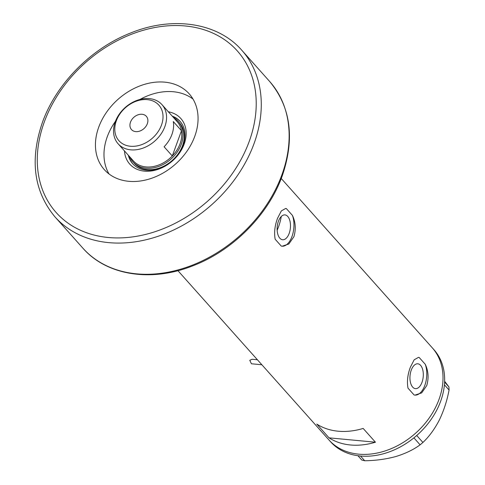 <?xml version="1.0" encoding="UTF-8"?>
<svg xmlns="http://www.w3.org/2000/svg" width="485" height="485" viewBox="0 0 485 485"><rect width="100%" height="100%" fill="white"/><g stroke="black" fill="none" stroke-linecap="round" stroke-linejoin="round"><path stroke-width="0.73" d="M289.187 233.37A12.477 6.614 95.4 0 0 284.968 214.904A12.477 6.614 95.4 0 0 278.408 221.281A12.477 6.614 95.4 0 0 282.628 239.748A12.477 6.614 95.4 0 0 289.187 233.37M422.017 382.265A12.477 6.614 95.4 0 0 417.797 363.798A12.477 6.614 95.4 0 0 411.238 370.176A12.477 6.614 95.4 0 0 415.457 388.643A12.477 6.614 95.4 0 0 422.017 382.265M410.358 367.218C407.6 374.62 406.818 381.592 408 388.145L414.093 394.978L414.978 395.117L421.689 392.886L426.739 385.587C428.91 378.1 428.419 371.001 425.26 364.296L419.161 357.463L418.537 357.348L414.178 359.791L410.358 367.218M277.529 218.323C274.771 225.725 273.989 232.697 275.171 239.25L281.264 246.083L282.149 246.216L288.86 243.991L293.91 236.686C296.08 229.205 295.589 222.106 292.431 215.401L286.332 208.568L285.707 208.453L281.348 210.896L277.529 218.323M316.753 424.066L329.036 437.84A69.222 52.671 -41.7 0 0 375.445 442.211L363.162 428.437A69.222 52.671 138.3 0 1 316.753 424.066M439.028 399.361A69.222 52.671 138.3 0 1 387.964 449.941A69.222 52.671 138.3 0 1 328.927 439.931A69.222 52.671 -41.7 0 0 382.61 451.699A69.222 52.671 -41.7 0 0 436.221 406.042A69.222 52.671 -41.7 0 0 432.238 347.769A69.222 52.671 138.3 0 1 439.028 399.361M329.036 437.84L375.445 442.211M282.149 246.216L282.052 246.21A18.963 10.052 95.4 0 0 292.219 235.849A18.963 10.052 95.4 0 0 292.431 215.401M286.332 208.568A18.963 10.052 95.4 0 0 285.623 208.447L285.707 208.453M414.978 395.111L414.881 395.105A18.963 10.052 95.4 0 0 425.048 384.744A18.963 10.052 95.4 0 0 425.26 364.296M419.161 357.463A18.963 10.052 95.4 0 0 418.452 357.342L418.537 357.354M177.934 270.672L330.57 441.768A69.222 52.671 -41.7 0 0 384.247 453.536A69.222 52.671 -41.7 0 0 437.858 407.879A69.222 52.671 -41.7 0 0 433.875 349.606L281.245 178.51M360.5 456.021L364.714 460.75L361.792 460.041L357.948 455.73M444.599 382.071L448.958 386.951L449.061 390.025C447.085 400.586 443.848 410.577 439.349 420.004C434.669 429.037 429.195 436.524 422.926 442.459L420.107 444.824C413.475 449.716 405.357 453.62 395.766 456.549C385.902 459.216 375.554 460.617 364.714 460.75M444.63 381.258L448.958 386.951M449.061 390.025L444.412 384.817M416.712 435.5L422.926 442.459M420.107 444.824L413.899 437.864M168.344 111.78A34.235 26.051 138.3 0 1 184.197 144.033A34.235 26.051 138.3 0 1 150.665 171.053A34.235 26.051 138.3 0 1 124.475 150.92M128.325 155.236A31.767 24.171 -41.7 0 0 132.654 163.651A31.767 24.171 -41.7 0 0 159.747 168.246A31.767 24.171 -41.7 0 0 183.178 145.033A31.767 24.171 -41.7 0 0 180.062 121.353A31.767 24.171 -41.7 0 0 172.193 116.097M133.06 161.966L134.29 163.348A30.343 23.092 -41.7 0 0 160.171 167.737A30.343 23.092 -41.7 0 0 182.554 145.561A30.343 23.092 -41.7 0 0 179.577 122.947L178.347 121.565A30.343 23.092 138.3 0 1 181.323 144.184A30.343 23.092 138.3 0 1 158.941 166.355A30.343 23.092 138.3 0 1 133.06 161.966A30.343 23.092 138.3 0 1 129.956 157.061M180.347 121.68A31.767 24.171 -41.7 0 0 172.769 116.739M281.276 216.492A60.686 46.178 138.3 0 1 278.517 226.828A60.686 46.178 138.3 0 1 277.153 230.26M115.466 121.28A56.897 43.292 -41.7 0 0 107.258 136.782A56.897 43.292 -41.7 0 0 109.034 173.976M193.012 99.061A56.897 43.292 -41.7 0 0 139.922 99.461M128.895 155.879A31.767 24.171 -41.7 0 0 132.945 163.966M116.333 120.813A26.742 20.346 -41.7 0 0 130.429 146.246A26.742 20.346 -41.7 0 0 161.487 125.069A26.742 20.346 -41.7 0 0 147.391 99.643A26.742 20.346 -41.7 0 0 116.333 120.813M164.876 126.567A29.397 22.371 138.3 0 1 143.19 148.052A29.397 22.371 138.3 0 1 118.122 143.796A29.397 22.371 138.3 0 1 115.236 121.893A29.397 22.371 138.3 0 1 136.922 100.407A29.397 22.371 138.3 0 1 161.996 104.663A29.397 22.371 138.3 0 1 164.876 126.567M147.319 123.736A9.955 7.578 -41.7 0 0 146.343 116.315A9.955 7.578 -41.7 0 0 137.849 114.878A9.955 7.578 -41.7 0 0 130.501 122.153A9.955 7.578 -41.7 0 0 131.483 129.574A9.955 7.578 -41.7 0 0 139.971 131.011A9.955 7.578 -41.7 0 0 147.319 123.736M118.122 143.796L133.357 160.881A29.397 22.371 -41.7 0 0 172.296 155.97A29.397 22.371 -41.7 0 0 180.111 143.651A29.397 22.371 -41.7 0 0 181.481 130.72A29.397 22.371 -41.7 0 0 177.231 121.741L161.996 104.663M164.1 146.785L172.296 155.97L181.481 130.72L173.29 121.535A29.397 22.371 -41.7 0 1 171.92 134.466A29.397 22.371 -41.7 0 1 164.1 146.785M173.824 117.928A30.343 23.092 138.3 0 1 178.347 121.565M194.788 136.261A56.897 43.292 -41.7 0 0 189.205 93.854A56.897 43.292 -41.7 0 0 140.68 85.627A56.897 43.292 -41.7 0 0 98.716 127.203A56.897 43.292 -41.7 0 0 104.293 169.604A56.897 43.292 -41.7 0 0 152.817 177.837A56.897 43.292 -41.7 0 0 194.788 136.261M257.414 359.767L252.103 359.264L249.775 360.325L251.43 363.774L261.87 364.756M254.067 143.53A125.172 95.242 138.3 0 1 161.735 235.001A125.172 95.242 138.3 0 1 54.987 216.892C33.847 191.387 29.633 159.959 42.347 122.608C56.102 83.856 91.228 48.282 130.841 32.913C172.696 15.847 217.795 22.607 241.791 50.24A125.172 95.242 138.3 0 1 254.067 143.53M44.268 122.068A121.377 92.356 -41.7 0 0 108.258 237.492A121.377 92.356 -41.7 0 0 249.229 141.39A121.377 92.356 -41.7 0 0 185.246 25.972A121.377 92.356 -41.7 0 0 44.268 122.068M269.642 81.462C290.782 106.967 294.995 138.395 282.282 175.746C268.405 214.867 232.733 250.727 192.678 265.877C151.132 282.415 106.627 275.492 82.838 248.114A125.172 95.242 -41.7 0 0 189.587 266.216A125.172 95.242 -41.7 0 0 281.924 174.752A125.172 95.242 -41.7 0 0 269.642 81.462L241.791 50.24M54.987 216.892L82.838 248.114"/></g></svg>
